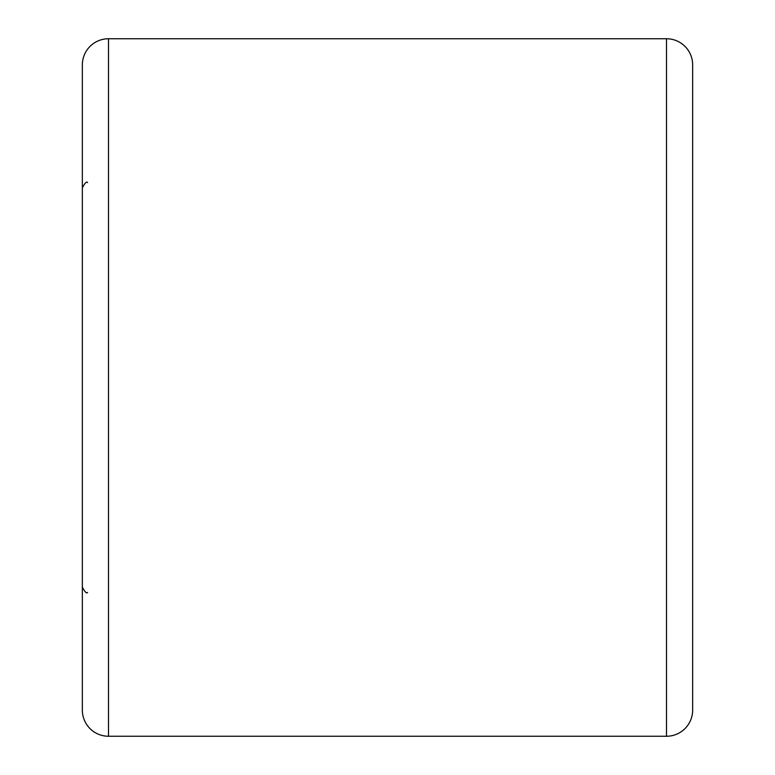 <?xml version="1.0" encoding="UTF-8"?>
<svg xmlns="http://www.w3.org/2000/svg" width="775" height="775" viewBox="0 0 775 775"><rect width="100%" height="100%" fill="white"/><g stroke="black" fill="none" stroke-linecap="round" stroke-linejoin="round"><path stroke-width="1.16" d="M82.344 710.094L82.344 64.906A26.156 26.156 0 0 1 108.5 38.75L108.5 736.25A26.156 26.156 0 0 1 82.344 710.094M666.5 736.25L666.5 38.75A26.156 26.156 0 0 1 692.656 64.906L692.656 710.094A26.156 26.156 0 0 1 666.5 736.25L108.5 736.25M666.5 38.75L108.5 38.75M87.575 592.391C86.722 593.882 84.979 592.139 82.344 587.159M87.575 182.609C86.722 181.118 84.979 182.861 82.344 187.841"/></g></svg>
